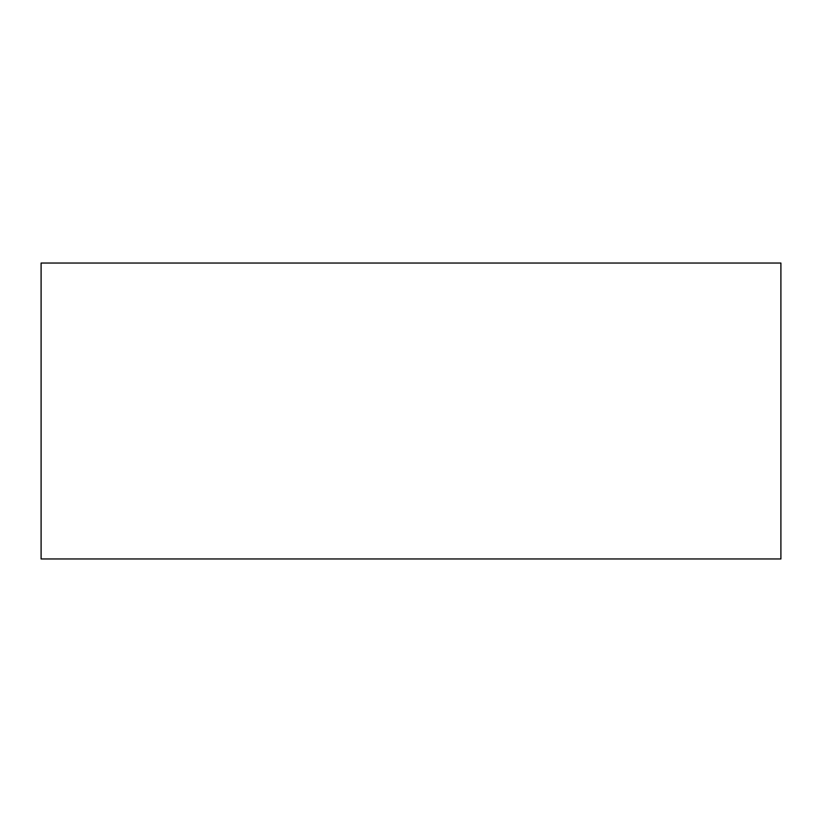 <?xml version="1.0" encoding="UTF-8"?>
<svg xmlns="http://www.w3.org/2000/svg" width="822" height="822" viewBox="0 0 822 822"><rect width="100%" height="100%" fill="white"/><g stroke="black" fill="none" stroke-linecap="round" stroke-linejoin="round"><path stroke-width="1.23" d="M41.1 263.04L780.9 263.04L780.9 558.96L41.1 558.96L41.1 263.04"/></g></svg>
